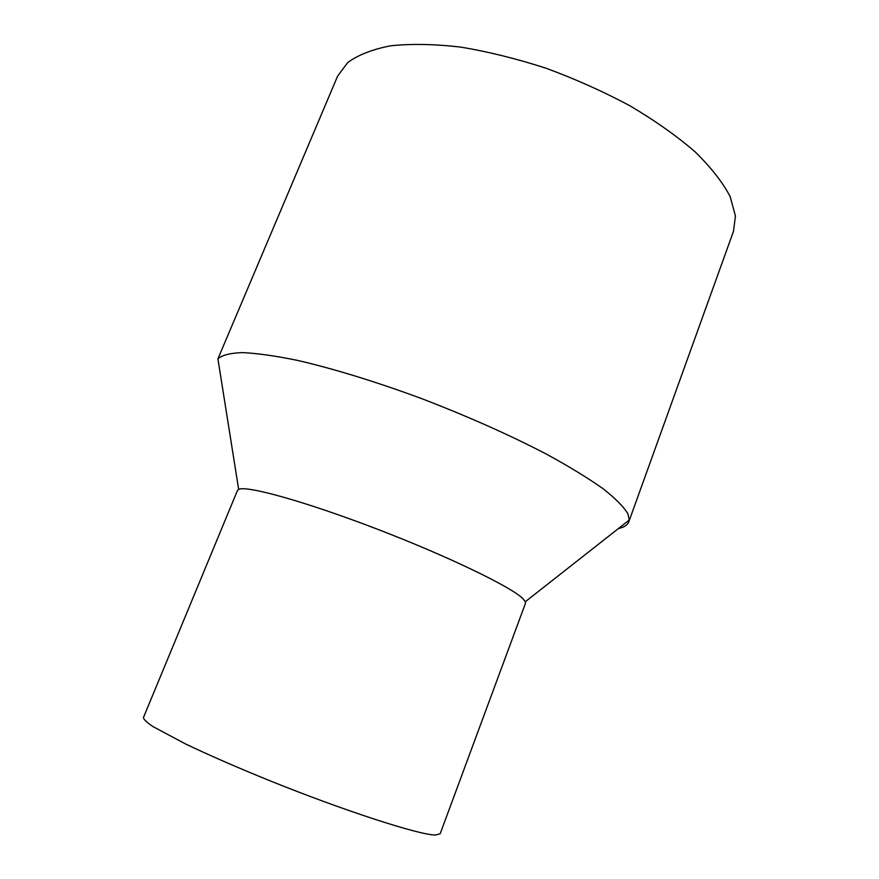 <?xml version="1.0" encoding="UTF-8"?>
<svg xmlns="http://www.w3.org/2000/svg" width="879" height="879" viewBox="0 0 879 879"><rect width="100%" height="100%" fill="white"/><g stroke="black" fill="none" stroke-linecap="round" stroke-linejoin="round"><path stroke-width="1.32" d="M628.837 521.73L733.482 231.331L735.437 215.992L730.152 196.555C722.703 182.36 711.012 167.45 695.08 151.803C676.797 136.025 655.119 120.709 630.045 105.843C603.466 91.614 575.47 79.066 546.035 68.221C516.489 58.673 487.955 51.619 460.431 47.059C434.182 44.06 410.9 43.642 390.584 45.807C372.388 49.345 358.083 54.937 347.677 62.596L337.591 76.176L217.915 358.863C222.057 355.105 230.265 353.028 242.527 352.611C257.151 353.281 275.545 355.885 297.695 360.434C333.251 368.642 376.278 381.827 421.426 398.528C467.562 416.25 509.238 434.786 546.441 454.124C569.076 466.496 587.897 477.989 602.895 488.592C615.454 498.459 623.804 506.897 627.947 513.896L629.221 520.049L628.837 521.73C627.573 525.016 624.09 527.29 618.398 528.565M522.917 598.654L525.312 601.73L525.466 603.302L440.148 833.83L435.314 835.039C418.843 834.885 344.414 810.877 268.611 780.233C236.44 767.136 208.806 755.061 185.689 744.03L153.012 726.592C146.804 722.417 143.607 719.407 143.442 717.55L237.484 490.438L238.659 489.383C246.197 485.186 304.914 501.371 376.421 528.828C447.916 556.231 511.556 587.073 522.917 598.654M525.312 601.73L629.221 520.049M238.659 489.383L217.915 358.863"/></g></svg>
